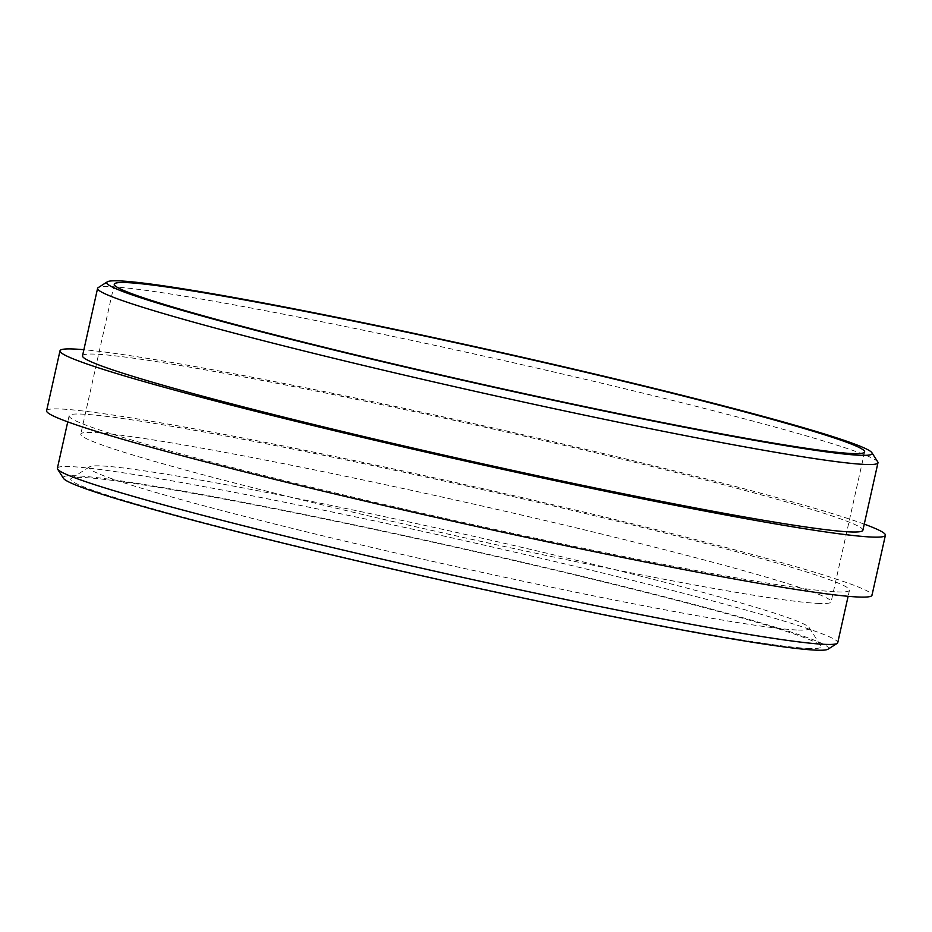 <?xml version="1.0" encoding="UTF-8"?>
<svg xmlns="http://www.w3.org/2000/svg" width="932" height="932" viewBox="0 0 932 932"><rect width="100%" height="100%" fill="white"/><g stroke="black" fill="none" stroke-linecap="round" stroke-linejoin="round"><path stroke-width="0.7" stroke-dasharray="4.66 3.5" d="M798.211 630.055A369.06 16.729 12.6 0 0 809.209 627.655A369.06 16.729 12.6 0 0 452.894 531.636A369.06 16.729 12.6 0 0 89.612 466.804A369.06 16.729 12.6 0 0 394.376 552.676A369.06 16.729 12.6 0 0 798.211 630.055M809.395 648.462A384.438 17.428 -167.4 0 1 388.737 567.856A384.438 17.428 -167.4 0 1 71.275 478.407A384.438 17.428 -167.4 0 1 449.69 545.954A384.438 17.428 -167.4 0 1 820.859 645.969A384.438 17.428 -167.4 0 1 809.395 648.462M828.012 649.196A392.127 17.778 12.6 0 0 449.772 545.616A392.127 17.778 12.6 0 0 63.423 478.291M819.449 603.482A384.438 17.428 -167.4 0 1 407.226 524.821A384.438 17.428 -167.4 0 1 80.769 434.126A384.438 17.428 -167.4 0 1 459.744 500.973A384.438 17.428 -167.4 0 1 831.123 601.851A384.438 17.428 -167.4 0 1 819.449 603.482M57.388 468.248A399.816 18.127 -167.4 0 1 451.519 537.776A399.816 18.127 -167.4 0 1 837.752 642.684M837.344 591.913A399.816 18.127 12.6 0 0 849.483 590.212A399.816 18.127 12.6 0 0 463.251 485.304A399.816 18.127 12.6 0 0 69.108 415.777A399.816 18.127 12.6 0 0 408.624 510.107A399.816 18.127 12.6 0 0 837.344 591.913M877.746 461.888A399.816 18.127 12.6 0 0 491.735 357.876A399.816 18.127 12.6 0 0 98.175 287.639M82.517 355.814A399.816 18.127 -167.4 0 1 476.66 425.342A399.816 18.127 -167.4 0 1 862.892 530.238M864.255 524.145A422.883 19.164 12.6 0 0 476.881 424.316A422.883 19.164 12.6 0 0 83.88 349.71M46.6 410.744A422.883 19.164 -167.4 0 1 59.438 408.938A422.883 19.164 -167.4 0 1 512.891 495.475A422.883 19.164 -167.4 0 1 871.991 595.245M89.612 466.804L71.275 478.407M809.209 627.655L820.859 645.969M114.275 284.202L80.769 434.126M864.64 451.927L831.123 601.851M69.108 415.777L67.745 421.87M849.483 590.212L848.12 596.305"/><path stroke-width="1.4" d="M57.609 469.146L63.423 478.291A392.127 17.778 12.6 0 0 404.826 571.91A392.127 17.778 12.6 0 0 816.665 650.175A392.127 17.778 12.6 0 0 828.012 649.196L837.181 643.395A399.816 18.127 -167.4 0 1 825.612 644.385A399.816 18.127 -167.4 0 1 405.688 564.582A399.816 18.127 -167.4 0 1 57.609 469.146A399.816 18.127 -167.4 0 1 57.388 468.248L67.745 421.87M852.966 453.569A384.438 17.428 -167.4 0 1 440.731 374.909A384.438 17.428 -167.4 0 1 114.275 284.202A384.438 17.428 -167.4 0 1 493.261 351.061A384.438 17.428 -167.4 0 1 864.64 451.927A384.438 17.428 -167.4 0 1 852.966 453.569M848.12 596.305L837.752 642.684A399.816 18.127 -167.4 0 1 837.181 643.395M860.236 455.282A392.127 17.778 -167.4 0 1 431.167 373.068A392.127 17.778 -167.4 0 1 107.343 281.825A392.127 17.778 -167.4 0 1 493.331 350.723A392.127 17.778 -167.4 0 1 871.921 452.731A392.127 17.778 -167.4 0 1 860.236 455.282M107.343 281.825L98.175 287.639A399.816 18.127 12.6 0 0 97.592 288.349A399.816 18.127 12.6 0 0 437.108 382.679A399.816 18.127 12.6 0 0 865.828 464.486A399.816 18.127 12.6 0 0 877.967 462.785A399.816 18.127 12.6 0 0 877.746 461.888L871.921 452.731M877.967 462.785L862.892 530.238A399.816 18.127 -167.4 0 1 850.753 531.951A399.816 18.127 -167.4 0 1 422.033 450.133A399.816 18.127 -167.4 0 1 82.517 355.814L97.592 288.349M83.88 349.71A422.883 19.164 12.6 0 0 72.847 348.976A422.883 19.164 12.6 0 0 60.009 350.782A422.883 19.164 12.6 0 0 468.516 461.736A422.883 19.164 12.6 0 0 885.4 535.271A422.883 19.164 12.6 0 0 864.255 524.145M885.4 535.271L871.991 595.245A422.883 19.164 -167.4 0 1 455.119 521.699A422.883 19.164 -167.4 0 1 46.6 410.744L60.009 350.782"/></g></svg>
